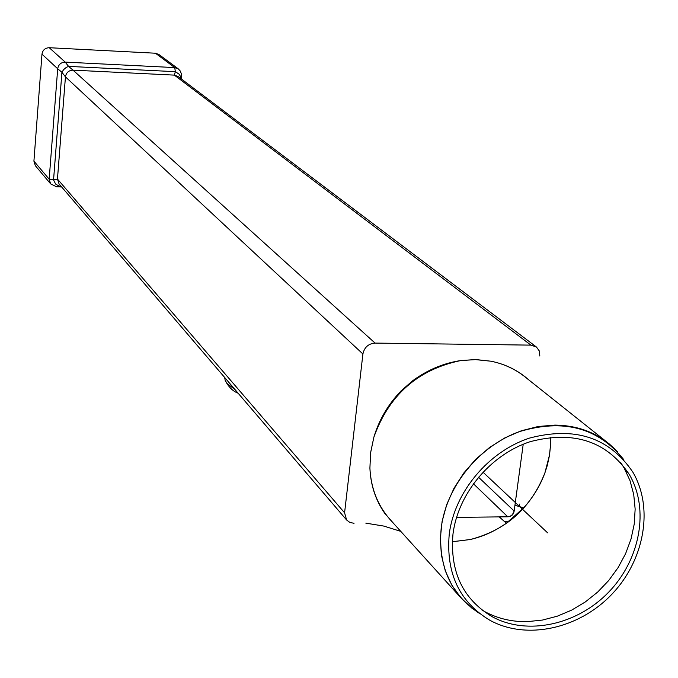 <?xml version="1.0" encoding="UTF-8"?>
<svg xmlns="http://www.w3.org/2000/svg" width="678" height="678" viewBox="0 0 678 678"><rect width="100%" height="100%" fill="white"/><g stroke="black" fill="none" stroke-linecap="round" stroke-linejoin="round"><path stroke-width="1.02" d="M180.636 78.436L181.458 75.885L181.297 73.648L180.221 70.961L178.348 68.919L174.738 67.588L175.339 71.673L174.365 75.122L178.051 76.478L536.205 346.839M59.062 183.933L57.461 179.051L53.554 179.933L49.172 179.195L57.698 68.775L61.927 72.283L65.444 76.86C66.207 72.605 68.724 70.368 73.012 70.148L68.571 66.385L65.215 62.113L49.248 47.714L155.415 53.215L158.923 54.503L178.178 68.783M35.434 165.796L50.621 183.865L56.511 186.789L59.181 186.179L55.638 184.085L53.554 179.933L61.927 72.283L63.673 69.571L66.275 67.393L68.571 66.385L175.339 71.673L179.195 74.233L180.45 76.377L180.729 78.504M35.324 165.669L33.917 161.144L41.977 54.155C42.697 50.062 45.121 47.909 49.248 47.714M61.037 186.238L59.181 186.179L60.681 185.831M523.213 444.243L514.161 511.026L512.449 514.602L510.288 516.204L507.771 516.797L456.54 517.373M354.043 523.289L349.882 522.458L346.619 520.001L344.585 512.805L57.461 179.051L65.444 76.86L362.908 353.992L344.585 512.805M504.424 521.492L507.144 521.458M519.365 506.458L519.695 504.051M449.234 534.171C445.844 573.351 459.464 602.089 490.092 620.387C526.611 640.32 578.546 628.964 611.378 594.759C644.363 560.706 653.973 508.229 632.921 472.261C609.463 437.522 574.986 426.131 529.493 438.098C488.279 451.607 454.514 492.084 449.234 534.171M614.98 449.15L609.302 443.971C594.123 431.649 576.003 425.352 554.951 425.098L538.129 426.513L521.306 430.793L504.991 437.81L489.669 447.387L475.795 459.243L463.777 473.024L453.972 488.313L446.666 504.669L442.073 521.602L440.31 538.612L441.403 555.197L445.302 570.893L451.887 585.241L460.93 597.852L389.672 519.094C377.502 504.974 370.908 487.999 369.908 468.151L370.62 452.718L373.866 437.217C388.935 395.045 417.894 369.493 460.735 360.56L475.142 359.586L491.008 361.213C504.229 363.916 515.882 369.391 525.959 377.646L607.047 442.183M452.997 533.917C449.726 571.656 462.871 599.301 492.44 616.853C527.476 635.837 577.207 624.913 608.675 592.14C640.278 559.503 649.532 509.254 629.472 474.736C607.013 441.259 573.91 430.242 530.179 441.675C490.567 454.607 458.091 493.474 452.997 533.917M481.956 610.014L485.134 611.827C498.033 618.7 512.187 621.963 527.594 621.616L542.485 620.056L557.282 616.192L571.639 610.132L585.199 602.03L597.657 592.08L608.708 580.521L618.09 567.622L625.591 553.697L631.015 539.069L634.235 524.086L635.15 509.11L633.727 494.499L629.998 480.617L624.023 467.795L620.675 462.523M512.865 518.229L506.356 523.204C495.194 531.06 483.202 536.493 470.354 539.502C506.169 530.137 531.018 507.941 544.9 472.905C540.137 485.779 533.069 497.415 523.696 507.822L512.865 518.229M452.311 541.764L470.354 539.502L452.311 541.714M544.9 472.905L547.315 465.362L549.527 455.15L550.578 444.878L550.587 437.217L550.544 444.853L549.485 455.116L544.9 472.905M528.645 379.79C518.051 370.366 505.5 364.171 491.008 361.213L476.066 359.586L460.735 360.56C443.437 363.171 427.335 369.959 412.427 380.926L401.02 390.952C388.096 404.452 379.044 419.877 373.866 437.217L370.595 452.692L369.908 468.151C370.663 485.194 375.629 500.279 384.816 513.407L394.003 523.882M530.916 345.127L375.061 343.085L73.012 70.148L174.365 75.122L530.916 345.127L536.451 347.026L539.298 350.95L539.832 356.035M362.908 353.992C364.349 347.305 368.4 343.67 375.061 343.085M473.337 483.685L507.771 516.797C511.382 516.602 513.517 514.678 514.161 511.026L478.448 477.143M547.612 532.832L482.922 472.108M155.415 53.215L174.738 67.588L65.215 62.113C60.961 62.325 58.452 64.546 57.698 68.775L41.977 54.155M50.621 183.865L49.172 179.195L33.917 161.144M479.321 613.319C450.523 594.301 437.827 565.816 441.217 527.865C446.395 486.473 478.685 446.48 518.941 431.767C563.308 418.309 598.267 427.615 623.811 459.684M472.176 608.403L460.93 597.852L468.252 605.174M224.774 378.087L225.181 380.4L227.096 383.536L235.012 389.57M181.187 78.851L181.39 76.648M57.13 186.814L61.656 186.967M58.944 183.797L346.619 520.001M617.582 451.887L609.302 443.971M629.472 474.736L624.023 467.795M492.44 616.853L485.134 611.827M499.237 516.89L506.356 523.204L523.696 507.822L514.941 505.296M400.774 531.366L383.858 526.094L365.832 523.145M224.664 377.476L225.181 380.4C228.486 386.943 232.808 391.223 238.148 393.232"/></g></svg>
